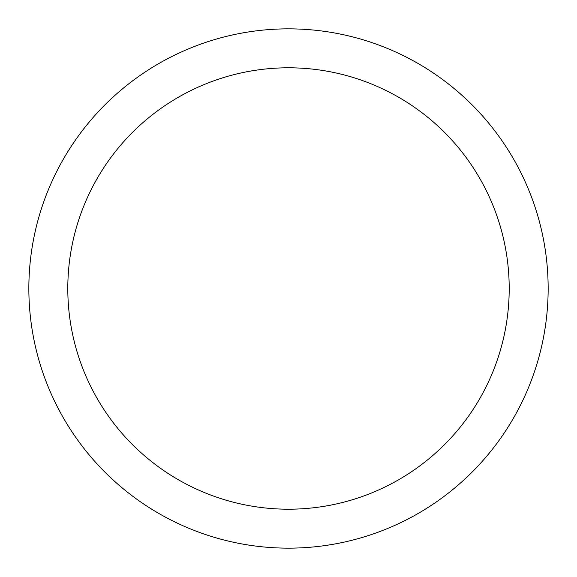 <?xml version="1.0" encoding="UTF-8"?>
<svg xmlns="http://www.w3.org/2000/svg" width="577" height="577" viewBox="0 0 577 577"><rect width="100%" height="100%" fill="white"/><g stroke="black" fill="none" stroke-linecap="round" stroke-linejoin="round"><path stroke-width="0.87" d="M288.5 28.85A259.65 259.65 0 0 1 548.15 288.5A259.65 259.65 0 0 1 288.5 548.15A259.65 259.65 0 0 1 28.85 288.5A259.65 259.65 0 0 1 288.5 28.85M288.5 67.797A220.702 220.702 0 0 1 509.202 288.5A220.702 220.702 0 0 1 288.5 509.202A220.702 220.702 0 0 1 67.797 288.5A220.702 220.702 0 0 1 288.5 67.797"/></g></svg>
